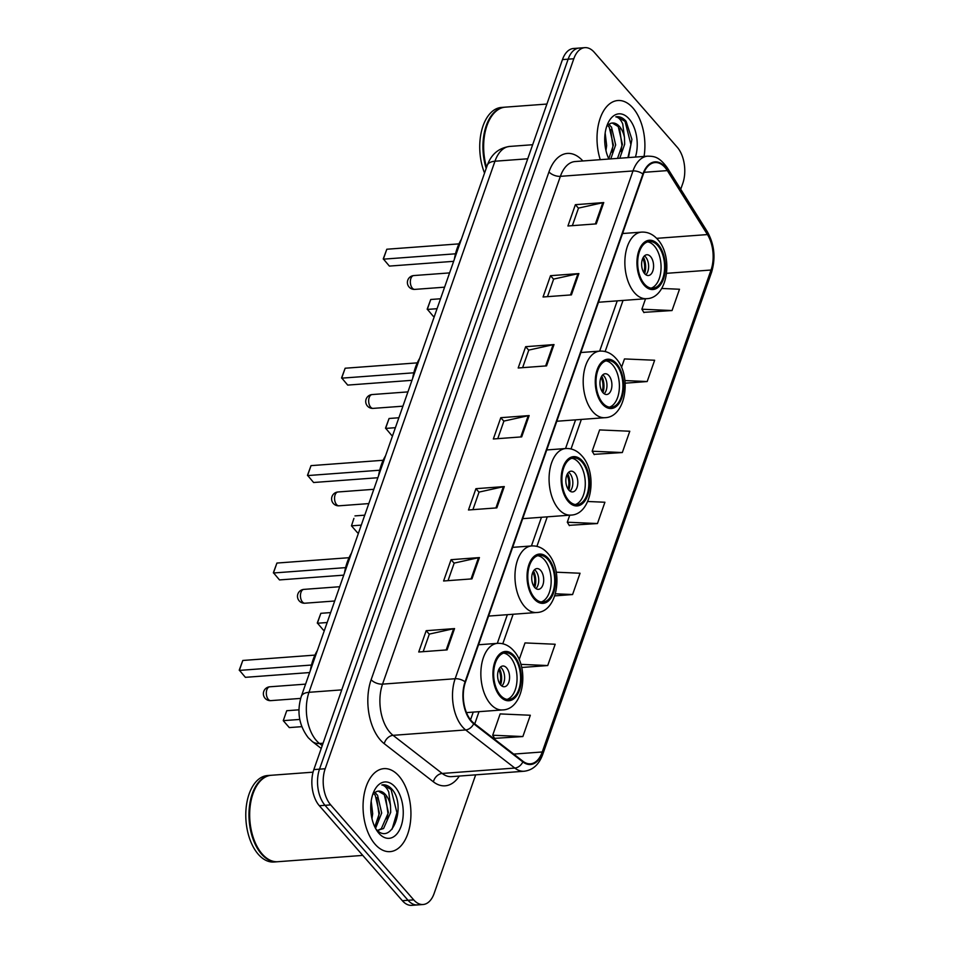 <?xml version="1.0" encoding="UTF-8"?>
<svg xmlns="http://www.w3.org/2000/svg" width="953" height="953" viewBox="0 0 953 953"><rect width="100%" height="100%" fill="white"/><g stroke="black" fill="none" stroke-linecap="round" stroke-linejoin="round"><path stroke-width="1.43" d="M680.728 189.266L682.789 183.405A26.005 14.879 85.7 0 0 677.273 147.262L594.255 52.284A26.005 14.879 85.7 0 0 584.868 47.65L573.515 48.496A26.005 14.879 85.7 0 0 562.473 59.586L313.835 769.595A26.005 14.879 85.7 0 0 319.35 805.738L402.369 900.716A26.005 14.879 85.7 0 0 411.756 905.35L417.426 904.933A26.005 14.879 85.7 0 1 408.039 900.287A26.005 14.879 85.7 0 0 417.426 904.933L423.108 904.504A26.005 14.879 85.7 0 0 434.151 893.414L475.666 774.849M584.868 47.65A26.005 14.879 85.7 0 0 573.813 58.752L325.176 768.749A26.005 14.879 85.7 0 0 330.691 804.892L325.021 805.321L408.039 900.287L325.021 805.321A26.005 14.879 85.7 0 1 319.505 769.178A26.005 14.879 85.7 0 0 325.021 805.321L319.35 805.738M573.813 58.752L568.143 59.169L319.505 769.178L568.143 59.169A26.005 14.879 85.7 0 1 579.186 48.067A26.005 14.879 85.7 0 0 568.143 59.169L562.473 59.586M375.065 844.215A41.61 23.813 85.7 0 0 390.087 851.637A41.61 23.813 85.7 0 0 410.481 821.736A41.61 23.813 85.7 0 0 398.938 776.052A41.61 23.813 85.7 0 0 383.916 768.642A41.61 23.813 85.7 0 0 363.51 798.543A41.61 23.813 85.7 0 0 375.065 844.215A41.61 23.813 85.7 0 0 390.087 851.637A41.61 23.813 85.7 0 0 410.481 821.736A41.61 23.813 85.7 0 0 398.938 776.052A41.61 23.813 85.7 0 0 383.916 768.642A41.61 23.813 85.7 0 0 363.51 798.543A41.61 23.813 85.7 0 0 375.065 844.215M644.061 156.423A41.61 23.813 85.7 0 0 632.899 107.939A41.61 23.813 85.7 0 0 617.889 100.518A41.61 23.813 85.7 0 0 600.259 159.675A41.61 23.813 85.7 0 1 617.889 100.518A41.61 23.813 85.7 0 1 632.899 107.939A41.61 23.813 85.7 0 1 644.061 156.423M471.306 720.742A27.744 15.867 -94.3 0 1 465.421 682.193L643.251 174.399A27.744 15.867 -94.3 0 1 655.033 162.558A27.744 15.867 -94.3 0 1 667.326 170.599L707.436 234.569A27.744 15.867 -94.3 0 1 711.033 270.021L542.245 751.977A27.744 15.867 -94.3 0 1 530.464 763.818A27.744 15.867 -94.3 0 1 522.983 761.28L473.832 723.148A27.744 15.867 -94.3 0 1 471.306 720.742M471.104 721.314A28.435 16.272 85.7 0 0 473.689 723.78L522.84 761.9A28.435 16.272 85.7 0 0 542.591 752.382L711.379 270.426A28.435 16.272 85.7 0 0 707.686 234.081L667.588 170.111A28.435 16.272 85.7 0 0 642.906 174.006L465.076 681.8A28.435 16.272 85.7 0 0 471.104 721.314M572.36 225.658L578.507 208.088L602.808 202.715A6.933 3.443 19.3 0 1 603.749 202.572L575.386 204.681L567.928 225.98L596.292 223.884L603.749 202.572M578.459 208.207L575.386 204.681M547.487 296.657L553.645 279.086L577.947 273.714A6.933 3.443 19.3 0 1 578.876 273.582L550.524 275.691L543.055 296.991L571.419 294.882L578.876 273.582M553.598 279.205L550.524 275.691M522.625 367.655L528.784 350.085L553.085 344.712A6.933 3.443 19.3 0 1 554.015 344.581L525.651 346.689L518.194 367.989L546.557 365.881L554.015 344.581M528.736 350.216L525.651 346.689M423.168 651.661L429.326 634.09L453.628 628.718A6.933 3.443 19.3 0 1 454.557 628.587L426.194 630.695L418.736 651.995L447.1 649.886L454.557 628.587M429.279 634.21L426.194 630.695M448.029 580.663L454.188 563.092L478.489 557.719A6.933 3.443 19.3 0 1 479.43 557.576L451.067 559.685L443.598 580.985L471.961 578.876L479.43 557.576M454.14 563.211L451.067 559.685M472.902 509.664L479.049 492.093L503.351 486.709A6.933 3.443 19.3 0 1 504.292 486.578L475.928 488.686L468.471 509.986L496.835 507.878L504.292 486.578M479.014 492.213L475.928 488.686M497.764 438.654L503.911 421.083L528.224 415.711A6.933 3.443 19.3 0 1 529.153 415.579L500.79 417.688L493.332 438.988L521.696 436.879L529.153 415.579M503.875 421.214L500.79 417.688M330.691 804.892L413.721 899.87A26.005 14.879 85.7 0 0 423.108 904.504M625.168 383.177L647.182 381.545L654.64 360.246L624.477 358.924L621.499 367.417M643.787 312.346L672.044 310.547L679.501 289.247L661.727 288.461M554.777 595.875L572.586 594.541L580.043 573.241L556.23 572.193M521.684 667.481L547.725 665.551L555.182 644.252L525.02 642.918L519.159 659.655M494.607 738.349L522.863 736.55L530.321 715.25L500.158 713.916L492.701 735.228L494.786 738.635M594.064 454.343L622.321 452.544L629.778 431.244L599.616 429.922L592.158 451.222L594.243 454.629M569.203 525.341L597.46 523.542L604.917 502.243L587.703 501.492M569.763 515.168L567.297 522.22L569.37 525.627M597.46 523.542L567.297 522.22M572.586 594.541L555.42 593.79M547.725 665.551L520.862 664.36M522.863 736.55L492.701 735.228M622.321 452.544L592.158 451.222M647.182 381.545L624.93 380.569M645.55 298.765L641.881 309.213L643.966 312.632M672.044 310.547L641.881 309.213M313.06 772.168L271.402 775.265A43.35 24.802 85.7 0 0 255.059 788.798A43.35 24.802 85.7 0 0 259.657 850.743A43.35 24.802 85.7 0 0 262.182 853.995A43.35 24.802 85.7 0 0 277.823 861.715L362.759 855.401M254.975 788.965A42.909 24.552 85.7 0 0 254.892 789.12A42.909 24.552 85.7 0 0 259.454 850.445A42.909 24.552 85.7 0 0 259.561 850.6M271.045 775.289A43.35 24.802 85.7 0 0 270.688 775.313A43.35 24.802 85.7 0 0 249.436 806.464A43.35 24.802 85.7 0 0 261.467 854.043A43.35 24.802 85.7 0 0 277.109 861.774A43.35 24.802 85.7 0 0 277.466 861.738M270.688 775.313L267.495 775.551A43.35 24.802 85.7 0 0 246.255 806.703A43.35 24.802 85.7 0 0 258.275 854.281A43.35 24.802 85.7 0 0 273.928 862.012L277.109 861.774M371.194 801.139L372.683 813.695L371.968 818.615M374.684 792.515L377.531 795.207L381.688 813.028L375.542 828.36M373.552 793.492L375.279 795.374L379.437 813.195L374.791 826.87M375.625 828.634C391.099 847.622 406.478 807.834 392.827 790.24L392.112 789.37C388.884 785.76 385.453 784.295 381.819 784.962C384.536 785.403 386.847 787.762 388.753 792.038L390.492 805.547A19.596 11.21 85.7 0 0 385.524 794.611A19.596 11.21 85.7 0 0 378.46 791.121A19.596 11.21 85.7 0 0 376.209 791.705M390.492 805.547L390.694 812.361L383.571 828.526L377.364 830.385M378.293 791.133L384.285 794.707L388.443 812.528L381.319 828.693L377.674 830.408M378.889 833.291A28.268 16.177 85.7 0 0 401.094 826.263A28.268 16.177 85.7 0 0 395.102 786.987A28.268 16.177 85.7 0 0 374.243 790.776A28.268 16.177 85.7 0 0 377.245 831.171A28.268 16.177 85.7 0 0 378.889 833.291M382.772 784.819L381.819 784.962M382.784 784.819L391.064 789.453L396.936 812.659L392.052 829.277M385.691 796.97L387.931 813.326L387.121 819.64M376.685 797.637L378.925 813.993L378.115 820.319M375.208 792.169L376.006 793.515M500.42 695.285A23.408 13.39 85.7 0 0 508.878 699.454A23.408 13.39 85.7 0 0 520.35 682.634A23.408 13.39 85.7 0 0 513.846 656.939A23.408 13.39 85.7 0 0 505.4 652.769A23.408 13.39 85.7 0 0 493.928 669.59A23.408 13.39 85.7 0 0 500.42 695.285M507.079 699.383A23.408 13.39 85.7 0 0 516.943 681.395A23.408 13.39 85.7 0 0 510.308 657.201A23.408 13.39 85.7 0 0 503.649 653.103M317.361 650.518A50.712 29.019 85.7 0 0 310.309 670.638M309.642 672.556L245.374 677.333L239.263 670.078L242.801 660.465L239.322 670.412L311.488 665.039M242.801 660.465L314.931 655.104M301.803 726.662L289.307 727.592L283.255 720.659L286.734 710.724L283.255 720.659L299.79 719.432M286.734 710.724L298.968 709.818M500.611 684.897A10.4 5.956 85.7 0 0 504.363 686.744A10.4 5.956 85.7 0 0 509.462 679.275A10.4 5.956 85.7 0 0 506.579 667.85A10.4 5.956 85.7 0 0 502.827 666.004A10.4 5.956 85.7 0 0 497.716 673.473A10.4 5.956 85.7 0 0 500.611 684.897A13.866 7.934 -94.3 0 0 499.396 668.375M501.814 685.981A10.4 5.956 85.7 0 0 501.612 668.22A10.4 5.956 85.7 0 0 500.408 667.136M498.741 669.59A12.139 6.945 -94.3 0 1 499.801 683.801M546.903 104.056L505.364 107.141A43.35 24.802 85.7 0 0 489.032 120.686A43.35 24.802 85.7 0 0 486.566 167.335M488.949 120.84A42.909 24.552 85.7 0 0 488.865 121.007A42.909 24.552 85.7 0 0 486.518 167.478M505.019 107.177A43.35 24.802 85.7 0 0 504.661 107.201A43.35 24.802 85.7 0 0 486.185 168.443M504.661 107.201L501.469 107.439A43.35 24.802 85.7 0 0 484.553 173.089M605.167 133.015L606.656 145.583L605.941 150.491M608.657 124.39L611.504 127.094L615.662 144.916L610.766 158.901M607.514 125.379L609.253 127.261L613.41 145.082L608.753 158.758M628.468 157.579L631.922 139.376L626.085 121.257C622.857 117.648 619.426 116.171 615.793 116.85C618.509 117.279 620.82 119.637 622.726 123.926L624.465 137.435A19.596 11.21 85.7 0 0 619.498 126.499A19.596 11.21 85.7 0 0 612.422 123.008A19.596 11.21 85.7 0 0 610.17 123.58M624.465 137.435L624.668 144.237L619.772 158.222M612.267 123.02L618.259 126.594L622.416 144.415L617.52 158.389M635.425 157.066A28.268 16.177 85.7 0 0 629.075 118.875A28.268 16.177 85.7 0 0 608.217 122.663A28.268 16.177 85.7 0 0 608.896 159.032M627.932 157.614L630.91 144.534L625.037 121.329L616.853 116.695L615.793 116.85M619.664 128.858L621.904 145.201L621.094 151.527M610.659 129.525L612.898 145.88L612.088 152.194M609.181 124.057L609.98 125.391M534.538 597.865A23.408 13.39 85.7 0 0 542.984 602.046A23.408 13.39 85.7 0 0 554.455 585.225A23.408 13.39 85.7 0 0 547.963 559.53A23.408 13.39 85.7 0 0 539.517 555.349A23.408 13.39 85.7 0 0 528.045 572.169A23.408 13.39 85.7 0 0 534.538 597.865M541.197 601.962A23.408 13.39 85.7 0 0 551.06 583.975A23.408 13.39 85.7 0 0 544.425 559.792A23.408 13.39 85.7 0 0 537.754 555.694M351.478 553.097A50.712 29.019 85.7 0 0 344.426 573.229M343.759 575.147L279.491 579.924L273.38 572.67L276.918 563.056L273.44 572.991L345.605 567.631M276.918 563.056L349.048 557.696M324.508 630.1L323.424 630.171L317.313 622.928L320.851 613.315L317.373 623.25L327.165 622.523M320.851 613.315L330.643 612.588M534.716 587.477A10.4 5.956 85.7 0 0 538.481 589.335A10.4 5.956 85.7 0 0 543.579 581.866A10.4 5.956 85.7 0 0 540.685 570.442A10.4 5.956 85.7 0 0 536.932 568.584A10.4 5.956 85.7 0 0 531.834 576.065A10.4 5.956 85.7 0 0 534.716 587.477M535.92 588.573A10.4 5.956 85.7 0 0 535.729 570.811A10.4 5.956 85.7 0 0 534.526 569.715M533.513 570.954A13.866 7.934 -94.3 0 1 534.74 587.501M532.858 572.169A12.139 6.945 -94.3 0 1 533.906 586.393M568.655 500.456A23.408 13.39 85.7 0 0 577.101 504.625A23.408 13.39 85.7 0 0 588.573 487.805A23.408 13.39 85.7 0 0 582.08 462.11A23.408 13.39 85.7 0 0 573.635 457.94A23.408 13.39 85.7 0 0 562.151 474.761A23.408 13.39 85.7 0 0 568.655 500.456M575.314 504.554A23.408 13.39 85.7 0 0 585.178 486.566A23.408 13.39 85.7 0 0 578.531 462.384A23.408 13.39 85.7 0 0 571.871 458.286M385.584 455.689A50.712 29.019 85.7 0 0 378.544 475.809M377.864 477.727L313.597 482.504L307.497 475.249L311.023 465.636L307.545 475.583L379.711 470.222M311.023 465.636L383.166 460.275M358.626 532.679L357.53 532.763L351.478 525.842L353.908 518.408L351.478 525.842L361.282 525.115M354.969 515.895L364.761 515.168M568.834 490.068A10.4 5.956 85.7 0 0 572.586 491.927A10.4 5.956 85.7 0 0 577.685 484.446A10.4 5.956 85.7 0 0 574.802 473.033A10.4 5.956 85.7 0 0 571.05 471.175A10.4 5.956 85.7 0 0 565.951 478.644A10.4 5.956 85.7 0 0 568.834 490.068A13.866 7.934 -94.3 0 0 567.619 473.546M570.037 491.152A10.4 5.956 85.7 0 0 569.834 473.403A10.4 5.956 85.7 0 0 568.643 472.307M566.964 474.761A12.139 6.945 -94.3 0 1 568.024 488.984M602.761 403.048A23.408 13.39 85.7 0 0 611.218 407.217A23.408 13.39 85.7 0 0 622.69 390.396A23.408 13.39 85.7 0 0 616.186 364.701A23.408 13.39 85.7 0 0 607.74 360.532A23.408 13.39 85.7 0 0 596.268 377.352A23.408 13.39 85.7 0 0 602.761 403.048M609.42 407.145A23.408 13.39 85.7 0 0 619.283 389.158A23.408 13.39 85.7 0 0 612.648 364.963A23.408 13.39 85.7 0 0 605.989 360.865M419.701 358.28A50.712 29.019 85.7 0 0 412.649 378.401M411.982 380.318L347.714 385.095L341.603 377.841L345.141 368.227L341.662 378.162L413.828 372.802M345.141 368.227L417.271 362.867M392.743 435.271L391.647 435.354L385.536 428.1L389.074 418.486L385.596 428.421L395.388 427.694M389.074 418.486L398.866 417.759M602.951 392.66A10.4 5.956 85.7 0 0 606.704 394.506A10.4 5.956 85.7 0 0 611.802 387.037A10.4 5.956 85.7 0 0 608.919 375.613A10.4 5.956 85.7 0 0 605.167 373.755A10.4 5.956 85.7 0 0 600.068 381.236A10.4 5.956 85.7 0 0 602.951 392.66M604.154 393.744A10.4 5.956 85.7 0 0 603.952 375.982A10.4 5.956 85.7 0 0 602.749 374.898M601.736 376.125A13.866 7.934 -94.3 0 1 602.963 392.672M601.081 377.34A12.139 6.945 -94.3 0 1 602.141 391.564M644.442 284.042A23.408 13.39 85.7 0 0 652.888 288.223A23.408 13.39 85.7 0 0 664.36 271.402A23.408 13.39 85.7 0 0 657.868 245.707A23.408 13.39 85.7 0 0 649.41 241.526A23.408 13.39 85.7 0 0 637.938 258.346A23.408 13.39 85.7 0 0 644.442 284.042M651.102 288.14A23.408 13.39 85.7 0 0 660.965 270.152A23.408 13.39 85.7 0 0 654.318 245.969A23.408 13.39 85.7 0 0 647.659 241.871M461.371 239.274A50.712 29.019 85.7 0 0 454.331 259.407M453.652 261.325L389.384 266.09L383.273 258.847L386.811 249.233L383.332 259.168L455.498 253.808M386.811 249.233L458.953 243.873M434.413 316.277L433.317 316.348L427.206 309.106L430.744 299.492L427.266 309.427L437.058 308.701M430.744 299.492L440.548 298.765M644.621 273.654A10.4 5.956 85.7 0 0 648.374 275.512A10.4 5.956 85.7 0 0 653.472 268.043A10.4 5.956 85.7 0 0 650.589 256.619A10.4 5.956 85.7 0 0 646.837 254.761A10.4 5.956 85.7 0 0 641.738 262.242A10.4 5.956 85.7 0 0 644.621 273.654M645.824 274.75A10.4 5.956 85.7 0 0 645.622 256.988A10.4 5.956 85.7 0 0 644.419 255.892M643.406 257.131A13.866 7.934 -94.3 0 1 644.633 273.678M642.751 258.346A12.139 6.945 -94.3 0 1 643.811 272.57M527.736 158.782L494.964 161.224A17.345 8.613 -160.7 0 0 487.245 165.381C491.2 154.315 498.681 148.001 509.688 146.428A34.677 19.846 85.7 0 0 494.964 161.224L308.986 692.307A34.677 19.846 85.7 0 0 316.336 740.493A34.677 19.846 85.7 0 0 319.493 743.495L323.067 743.233M341.758 689.877L308.986 692.307A17.345 8.613 -160.7 0 0 301.267 696.476L487.245 165.381M402.369 900.716L413.721 899.87M313.835 769.595L325.176 768.749M321.232 748.462L312.262 741.494A17.345 12.639 -52.2 0 0 319.493 743.495L322.233 745.627M459.31 776.064A43.35 24.802 -94.3 0 1 433.412 781.841L384.273 743.709A43.35 24.802 -94.3 0 1 371.134 679.715L548.964 171.921A8.672 4.312 -160.7 0 0 560.376 176.341L382.546 684.135A34.677 19.846 85.7 0 0 389.896 732.321A34.677 19.846 85.7 0 0 393.053 735.335L442.204 773.455A34.677 19.846 85.7 0 0 451.567 776.635L524.174 771.239A34.677 19.846 -94.3 0 1 514.811 768.058A8.672 6.314 -52.2 0 0 522.84 761.9M548.964 171.921A43.35 24.802 -94.3 0 1 582.855 160.974M575.1 161.545A34.677 19.846 85.7 0 0 560.376 176.341L632.983 170.944A34.677 19.846 -94.3 0 1 647.718 156.149L575.1 161.545M433.412 781.841A8.672 6.314 127.8 0 1 442.204 773.455L514.811 768.058L465.66 729.938A34.677 19.846 -94.3 0 1 462.515 726.925A34.677 19.846 -94.3 0 1 455.153 678.739A8.672 4.312 19.3 0 1 465.076 681.8M473.689 723.78A8.672 6.314 -52.2 0 1 465.66 729.938L393.053 735.335A8.672 6.314 127.8 0 0 384.273 743.709M524.174 771.239C532.846 770.167 539.041 764.544 542.757 754.359A8.672 4.312 -160.7 0 0 542.591 752.382M711.379 270.426A8.672 4.312 19.3 0 1 711.534 272.403C715.846 258.013 714.452 244.444 707.329 231.698L667.231 167.728C658.726 156.113 653.746 156.387 647.718 156.149M707.686 234.081A8.672 4.825 -32.1 0 0 707.329 231.698M667.588 170.111A8.672 4.825 -32.1 0 0 667.231 167.728M642.906 174.006A8.672 4.312 -160.7 0 0 632.983 170.944L455.153 678.739L382.546 684.135A8.672 4.312 -160.7 0 1 371.134 679.715M711.033 270.021L666.612 273.32M707.436 234.569L656.641 238.345M667.326 170.599L644.061 172.326M623.619 233.449L622.94 232.389M542.245 751.977L513.727 754.097M474.749 723.863L479.014 711.665M502.791 643.775L513.131 614.256M536.908 546.367L547.248 516.848M571.026 448.958L581.354 419.427M605.131 351.538L623.036 300.433M528.224 415.711L520.779 436.95M503.351 486.709L495.917 507.949M478.489 557.719L471.056 578.947M453.628 628.718L446.195 649.946M553.085 344.712L545.652 365.952M577.947 273.714L570.513 294.942M602.808 202.715L595.375 223.943M514.227 655.878A24.707 14.14 85.7 0 0 494.81 662.013A24.707 14.14 85.7 0 0 500.051 696.345A24.707 14.14 85.7 0 0 519.456 690.21A24.707 14.14 85.7 0 0 514.227 655.878M490.473 703.969A33.379 19.096 -94.3 0 1 481.217 667.338A33.379 19.096 -94.3 0 1 497.573 643.346C503.66 643.037 509.021 645.479 513.655 650.696C529.725 667.85 523.816 709.663 502.517 709.925A33.379 19.096 -94.3 0 1 490.473 703.969M266.852 689.758A6.933 3.967 -94.3 0 1 269.794 686.791A6.933 6.933 0 0 0 263.767 691.413A6.933 6.933 0 0 0 270.819 700.634A6.933 3.967 -94.3 0 1 268.317 699.395A6.933 3.967 -94.3 0 1 266.852 689.758M548.332 558.458A24.707 14.14 85.7 0 0 528.927 564.605A24.707 14.14 85.7 0 0 534.168 598.937A24.707 14.14 85.7 0 0 553.574 592.79A24.707 14.14 85.7 0 0 548.332 558.458M524.591 606.561A33.379 19.096 -94.3 0 1 515.323 569.918A33.379 19.096 -94.3 0 1 531.691 545.938C537.778 545.628 543.139 548.07 547.772 553.288C563.842 570.43 557.934 612.255 536.634 612.505A33.379 19.096 -94.3 0 1 524.591 606.561M300.969 592.337A6.933 3.967 -94.3 0 1 303.912 589.383A6.933 6.933 0 0 0 297.872 594.005A6.933 6.933 0 0 0 304.936 603.213A6.933 3.967 -94.3 0 1 302.435 601.974A6.933 3.967 -94.3 0 1 300.969 592.337M582.45 461.049A24.707 14.14 85.7 0 0 563.044 467.184A24.707 14.14 85.7 0 0 568.274 501.516A24.707 14.14 85.7 0 0 587.691 495.381A24.707 14.14 85.7 0 0 582.45 461.049M558.696 509.152A33.379 19.096 -94.3 0 1 549.44 472.509A33.379 19.096 -94.3 0 1 565.796 448.529C571.883 448.208 577.256 450.662 581.89 455.868C597.96 473.022 592.039 514.834 570.752 515.096A33.379 19.096 -94.3 0 1 558.696 509.152M335.075 494.929A6.933 3.967 -94.3 0 1 338.017 491.974A6.933 6.933 0 0 0 331.989 496.596A6.933 6.933 0 0 0 339.054 505.805A6.933 3.967 -94.3 0 1 336.552 504.566A6.933 3.967 -94.3 0 1 335.075 494.929M616.567 363.641A24.707 14.14 85.7 0 0 597.15 369.776A24.707 14.14 85.7 0 0 602.391 404.108A24.707 14.14 85.7 0 0 621.797 397.973A24.707 14.14 85.7 0 0 616.567 363.641M592.814 411.732A33.379 19.096 -94.3 0 1 583.558 375.101A33.379 19.096 -94.3 0 1 599.913 351.109C606.001 350.799 611.361 353.241 615.995 358.459C632.065 375.613 626.157 417.426 604.857 417.688A33.379 19.096 -94.3 0 1 592.814 411.732M369.192 397.52A6.933 3.967 -94.3 0 1 372.135 394.554A6.933 6.933 0 0 0 366.107 399.176A6.933 6.933 0 0 0 373.159 408.384A6.933 3.967 -94.3 0 1 370.657 407.157A6.933 3.967 -94.3 0 1 369.192 397.52M658.237 244.635A24.707 14.14 85.7 0 0 638.832 250.782A24.707 14.14 85.7 0 0 644.061 285.114A24.707 14.14 85.7 0 0 663.479 278.967A24.707 14.14 85.7 0 0 658.237 244.635M634.484 292.738A33.379 19.096 -94.3 0 1 625.228 256.095A33.379 19.096 -94.3 0 1 641.583 232.115C647.671 231.805 653.031 234.247 657.677 239.465C673.735 256.607 667.827 298.42 646.539 298.682A33.379 19.096 -94.3 0 1 634.484 292.738M410.862 278.514A6.933 3.967 -94.3 0 1 413.805 275.56A6.933 6.933 0 0 0 407.777 280.182A6.933 6.933 0 0 0 414.841 289.39A6.933 3.967 -94.3 0 1 412.339 288.151A6.933 3.967 -94.3 0 1 410.862 278.514M312.262 741.494L308.248 737.705C299.016 725.459 296.681 711.712 301.267 696.476M509.688 146.428L532.667 144.725M542.757 754.359L711.534 272.403M470.532 719.813L473.236 712.094M497.299 643.37L507.353 614.685M531.417 545.962L541.459 517.276M565.534 448.541L575.576 419.856M599.64 351.133L617.246 300.862M377.507 830.492L378.806 830.397M478.537 644.764L497.573 643.346M466.47 712.606L502.517 709.925M305.591 684.135L269.794 686.791M300.648 698.406L270.819 700.634M512.643 547.356L531.691 545.938M488.579 616.079L536.634 612.505M339.697 586.726L303.912 589.383M334.694 600.998L304.936 603.213M546.76 449.947L565.796 448.529M522.697 518.67L570.752 515.096M373.814 489.306L338.017 491.974M368.811 503.589L339.054 505.805M580.877 352.527L599.913 351.109M556.802 421.25L604.857 417.688M407.932 391.897L372.135 394.554M402.928 406.181L373.159 408.384M622.547 233.533L641.583 232.115M598.472 302.256L646.539 298.682M449.602 272.903L413.805 275.56M444.598 287.175L414.841 289.39"/></g></svg>

